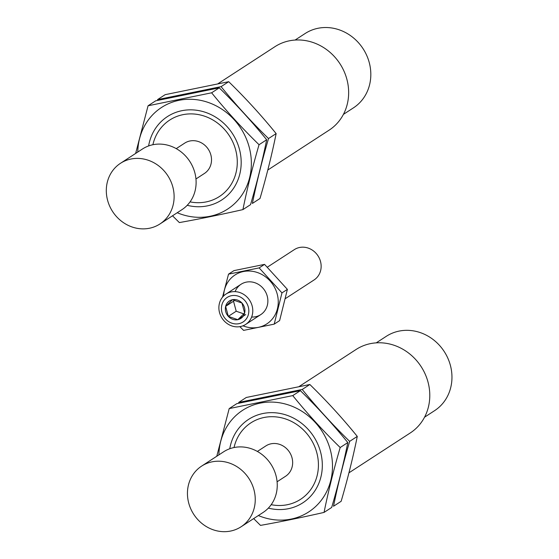 <?xml version="1.0" encoding="UTF-8"?>
<svg xmlns="http://www.w3.org/2000/svg" width="559" height="559" viewBox="0 0 559 559"><rect width="100%" height="100%" fill="white"/><g stroke="black" fill="none" stroke-linecap="round" stroke-linejoin="round"><path stroke-width="0.84" d="M152.9 144.732A45.593 41.457 57 0 1 196.985 114.343A45.593 41.457 57 0 1 237.03 157.261A45.593 41.457 57 0 1 206.25 201.897A45.593 41.457 57 0 1 190.053 201.876M176.225 148.631L184.701 143.125A18.091 16.449 57 0 1 208.353 149.323A18.091 16.449 57 0 1 204.426 173.458L195.95 178.971M218.108 83.64L274.909 46.704A49.758 45.237 57 0 1 339.956 63.754A49.758 45.237 57 0 1 329.153 130.128L267.81 170.013M295.096 40.052L305.123 33.526A44.329 40.304 57 0 1 363.077 48.724A44.329 40.304 57 0 1 353.456 107.852L343.422 114.378M107.594 200.29A36.188 32.904 57 0 1 120.485 163.298A36.188 32.904 57 0 1 167.798 175.701A36.188 32.904 57 0 1 159.937 223.97A36.188 32.904 57 0 1 149.484 228.24A36.188 32.904 57 0 1 107.594 200.29M120.485 163.298L142.475 148.994A36.188 32.904 57 0 1 189.787 161.397A36.188 32.904 57 0 1 181.927 209.674L159.937 223.97M148.065 105.777L155.681 100.823L219.24 87.847C236.212 104.4 252.018 121.701 266.671 139.757C262.451 160.636 257.077 182.262 250.537 204.65L242.913 209.604C247.134 188.732 252.507 167.099 259.048 144.718C242.075 128.165 226.269 110.864 211.623 92.801L148.065 105.777L135.634 153.445M177.224 212.727A60.61 55.11 -123 0 0 210.093 216.256A60.61 55.11 -123 0 0 251.354 162.522A60.61 55.11 -123 0 0 208.43 102.514A60.61 55.11 -123 0 0 137.773 152.055M172.521 215.788L179.355 222.58C199.116 219.065 220.302 214.74 242.913 209.604M187.209 205.3A49.758 45.237 -123 0 0 207.312 205.88A49.758 45.237 -123 0 0 240.81 156.317A49.758 45.237 -123 0 0 195.566 110.123A49.758 45.237 -123 0 0 148.617 145.941M211.623 92.801L219.24 87.847M259.048 144.718L266.671 139.757M252.388 203.441C256.602 182.569 261.982 160.943 268.516 138.555C251.55 122.009 235.737 104.708 221.091 86.645L157.533 99.621L165.157 94.667L228.715 81.691C245.687 98.237 261.493 115.545 276.139 133.601C271.926 154.473 266.545 176.106 260.005 198.487L252.388 203.441M228.715 81.691L221.091 86.645M276.139 133.601L268.516 138.555M241.949 303.041A10.446 9.496 -123 0 0 232.453 299.708A10.446 9.496 -123 0 0 225.64 306.367A10.446 9.496 -123 0 0 228.317 316.359A10.446 9.496 -123 0 0 237.813 319.685A10.446 9.496 -123 0 0 244.625 313.026A10.446 9.496 -123 0 0 241.949 303.041L232.453 299.708L225.64 306.367L228.317 316.359L237.813 319.685L244.625 313.026L241.949 303.041M285.39 298.604L314.06 279.961A18.091 16.449 -123 0 0 320.503 261.465A18.091 16.449 -123 0 0 294.334 249.621L267.363 267.16M252.144 305.913A18.091 16.449 -123 0 0 225.969 294.076A18.091 16.449 -123 0 0 222.042 318.211A18.091 16.449 -123 0 0 245.694 324.409A18.091 16.449 -123 0 0 252.144 305.913M248.315 307.01A14.625 13.297 -123 0 0 225.298 298.932A14.625 13.297 -123 0 0 231.789 323.158A14.625 13.297 -123 0 0 248.315 307.01M243.794 313.885L236.212 311.223L233.529 301.238L225.64 306.367M233.529 301.238L234.528 300.26M245.701 314.556L237.813 319.685M236.212 311.223L228.317 316.359M223.593 295.99A29.173 26.525 57 0 1 247.616 271.038A29.173 26.525 57 0 1 277.215 294.062A29.173 26.525 57 0 1 270.081 321.355A29.173 26.525 57 0 1 242.983 325.806M235.115 291.637A18.091 16.449 57 0 1 251.718 281.974A18.091 16.449 57 0 1 267.23 296.102A18.091 16.449 57 0 1 251.634 317.037M239.853 326.659L243.598 330.383L274.196 324.136L281.967 292.895L259.131 267.901L228.526 274.148L222.538 297.15M259.131 267.901L264.554 264.379L287.389 289.373L279.619 320.614L274.196 324.136M228.526 274.148L233.948 270.626L264.554 264.379M281.967 292.895L287.389 289.373M234.039 447.542A45.593 41.457 57 0 1 278.116 417.154A45.593 41.457 57 0 1 318.169 460.071A45.593 41.457 57 0 1 287.382 504.707A45.593 41.457 57 0 1 271.192 504.686M257.364 451.441L265.839 445.935A18.091 16.449 57 0 1 289.492 452.133A18.091 16.449 57 0 1 285.565 476.268L277.089 481.781M299.24 386.451L356.048 349.508A49.758 45.237 57 0 1 421.095 366.564A49.758 45.237 57 0 1 410.292 432.939L348.949 472.823M376.235 342.863L386.262 336.336A44.329 40.304 57 0 1 444.216 351.527A44.329 40.304 57 0 1 434.588 410.662L424.56 417.189M188.732 503.1A36.188 32.904 57 0 1 201.624 466.108A36.188 32.904 57 0 1 248.93 478.511A36.188 32.904 57 0 1 241.076 526.781A36.188 32.904 57 0 1 230.622 531.05A36.188 32.904 57 0 1 188.732 503.1M201.624 466.108L223.614 451.805A36.188 32.904 57 0 1 270.926 464.208A36.188 32.904 57 0 1 263.065 512.484L241.076 526.781M229.197 408.587L236.82 403.633L300.379 390.657C317.351 407.204 333.157 424.512 347.803 442.567C343.589 463.446 338.216 485.072 331.676 507.46L324.052 512.414C328.266 491.543 333.646 469.909 340.186 447.528C323.214 430.975 307.401 413.674 292.755 395.611L229.197 408.587L216.773 456.256M258.363 515.538A60.61 55.11 -123 0 0 291.232 519.066A60.61 55.11 -123 0 0 332.493 465.333A60.61 55.11 -123 0 0 289.569 405.324A60.61 55.11 -123 0 0 218.911 454.865M253.66 518.598L260.494 525.39C280.255 521.875 301.441 517.55 324.052 512.414M268.348 508.11A49.758 45.237 -123 0 0 288.451 508.69A49.758 45.237 -123 0 0 321.949 459.128A49.758 45.237 -123 0 0 276.705 412.933A49.758 45.237 -123 0 0 229.756 448.751M292.755 395.611L300.379 390.657M340.186 447.528L347.803 442.567M333.527 506.251C337.741 485.38 343.114 463.753 349.654 441.365C332.682 424.819 316.876 407.518 302.23 389.455L238.672 402.431L246.288 397.477L309.847 384.501C326.819 401.048 342.632 418.349 357.278 436.411C353.064 457.283 347.684 478.916 341.144 501.297L333.527 506.251M309.847 384.501L302.23 389.455M357.278 436.411L349.654 441.365M241.055 284.265L225.969 294.076M260.78 314.605L245.694 324.409"/></g></svg>
